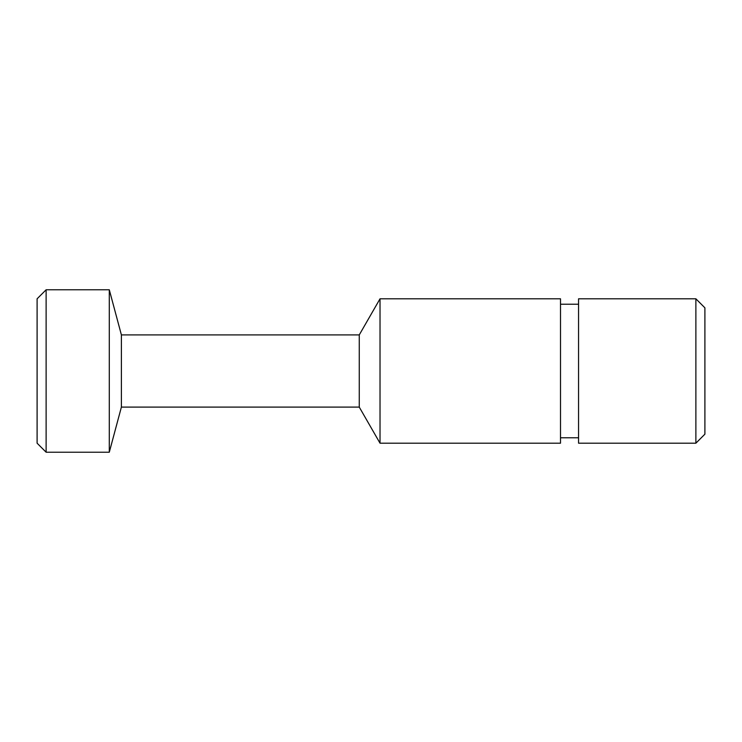 <?xml version="1.0" encoding="UTF-8"?>
<svg xmlns="http://www.w3.org/2000/svg" width="742" height="742" viewBox="0 0 742 742"><rect width="100%" height="100%" fill="white"/><g stroke="black" fill="none" stroke-linecap="round" stroke-linejoin="round"><path stroke-width="0.56" stroke-dasharray="3.71 2.78" d="M121.391 407.098L121.391 334.902M109.297 289.779L109.297 452.221M359.267 407.098L359.267 334.902M380.025 443.197L380.025 298.803M37.1 298.803L37.1 443.197M46.125 452.221L46.125 289.779M704.9 434.172L704.9 307.828M695.875 298.803L695.875 443.197M578.556 298.803L578.556 443.197M560.507 298.803L560.507 443.197M560.507 371L560.507 304.22L560.507 371M578.556 371L578.556 304.22L578.556 371"/><path stroke-width="1.11" d="M121.391 407.098L359.267 407.098L359.267 334.902L121.391 334.902L121.391 407.098L109.297 452.221L109.297 289.779L46.125 289.779L46.125 452.221L109.297 452.221M380.025 371L380.025 443.197L560.507 443.197L560.507 298.803L380.025 298.803L380.025 371M46.125 452.221L37.1 443.197L37.1 298.803L46.125 289.779M695.875 298.803L704.9 307.828L704.9 434.172L695.875 443.197L695.875 298.803L578.556 298.803L578.556 443.197L695.875 443.197M359.267 407.098L380.025 443.197M560.507 437.78L578.556 437.78M560.507 304.22L578.556 304.22M359.267 334.902L380.025 298.803M121.391 334.902L109.297 289.779"/></g></svg>
